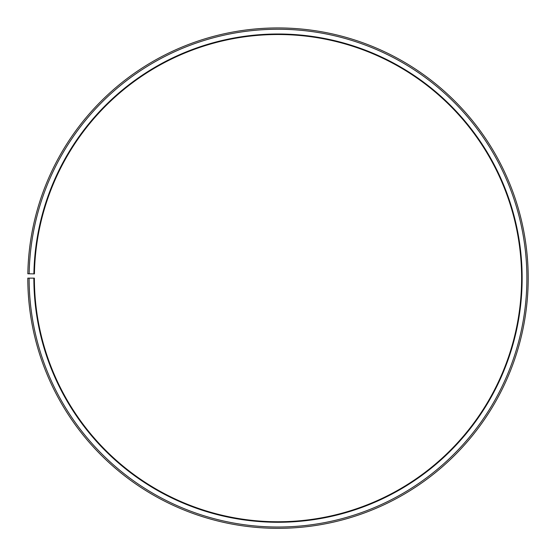 <?xml version="1.0" encoding="UTF-8"?>
<svg xmlns="http://www.w3.org/2000/svg" width="556" height="556" viewBox="0 0 556 556"><rect width="100%" height="100%" fill="white"/><g stroke="black" fill="none" stroke-linecap="round" stroke-linejoin="round"><path stroke-width="0.83" d="M521.618 278.139A243.618 243.618 0 0 0 280.127 34.528A243.618 243.618 0 0 0 34.423 273.886L33.895 273.879A244.14 244.14 0 0 1 280.134 34.006A244.14 244.14 0 0 1 522.14 278.139A244.14 244.14 0 0 1 278 522.279A244.14 244.14 0 0 1 33.86 278.139L34.382 278.139A243.618 243.618 0 0 0 278 521.75A243.618 243.618 0 0 0 521.618 278.139M29.155 273.795L27.835 273.767A250.2 250.2 0 0 1 280.182 27.946A250.2 250.2 0 0 1 528.2 278.139A250.2 250.2 0 0 1 278 528.339A250.2 250.2 0 0 1 27.8 278.139L29.114 278.139A248.886 248.886 0 0 0 278 527.018A248.886 248.886 0 0 0 526.886 278.139A248.886 248.886 0 0 0 280.175 29.259A248.886 248.886 0 0 0 29.155 273.795L33.895 273.879M29.114 278.139L33.86 278.139"/></g></svg>
